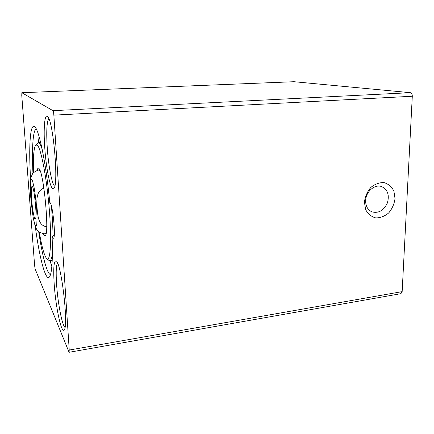 <?xml version="1.0" encoding="UTF-8"?>
<svg xmlns="http://www.w3.org/2000/svg" width="434" height="434" viewBox="0 0 434 434"><rect width="100%" height="100%" fill="white"/><g stroke="black" fill="none" stroke-linecap="round" stroke-linejoin="round"><path stroke-width="0.65" d="M69.082 352.289L35.159 269.031L34.622 265.608L21.771 95.458L21.857 92.724L52.97 110.675C53.36 111.137 53.653 112.628 53.854 115.14L69.234 350.048L69.082 352.289L400.924 293.672L402.155 291.626L412.295 96.25C412.267 94.194 411.606 93.006 410.309 92.675L293.997 81.717M65.002 327.437C62.078 325.413 57.765 302.672 56.588 284.33C55.84 272.601 56.143 265.478 57.5 262.966M54.185 283.95C55.612 306.583 61.454 334.392 64.227 329.797C68.762 325.912 61.172 262.033 56.138 260.894C53.865 260.53 53.214 268.217 54.185 283.95M44.751 147.647C46.199 169.982 50.984 192.425 53.843 188.443C58.943 185.15 53.094 118.835 47.431 116.377C44.534 113.719 43.411 129.142 44.751 147.647M34.747 126.766L34.649 126.679C38.941 129.148 46.064 162.989 49.785 202.569C52.585 202.19 56.23 238.83 53.333 238.239L52.118 236.47L54.272 234.919M34.649 126.679C29.995 122.806 28.644 147.782 30.602 179.041M35.268 226.488C39.456 257.753 45.7 282.046 49.498 276.897C51.982 273.241 52.856 259.765 52.118 236.47M54.744 186.208C51.982 184.564 48.434 165.859 47.252 147.788C46.259 131.583 46.769 121.829 48.776 118.525M50.512 274.624C47.008 274.017 42.266 255.68 38.702 231.767M32.946 173.199C31.79 149.025 32.876 130.081 36.196 128.811M51.836 266.547L50.008 260.698M38.414 142.596L39.065 136.498M365.64 200.676C365.716 191.861 374.607 183.983 381.508 186.528C387.654 189.479 389.613 194.964 387.383 202.982C383.792 210.506 378.681 213.479 372.041 211.906C367.793 209.991 365.661 206.248 365.64 200.676M364.408 202.114L365.661 209.66C367.999 213.973 371.358 216.723 375.736 217.906C380.358 217.944 384.687 216.278 388.723 212.915C392.179 208.743 394.284 203.958 395.027 198.555L393.898 191.09C391.674 186.745 388.381 183.913 384.025 182.6C379.365 182.443 374.965 184.059 370.815 187.45C367.262 191.703 365.13 196.591 364.408 202.114M42.212 149.437C41.143 146.139 40.15 144.034 39.244 143.122L38.192 142.612L35.686 145.092C33.792 148.07 33.049 157.254 33.451 172.64M48.906 260.378L49.867 260.72C50.984 260.498 51.825 258.018 52.4 253.272M53.024 235.857C52.91 226.977 52.373 217.049 51.418 206.079M39.304 232.217C41.935 247.564 44.48 256.434 46.926 258.838C50.474 261.838 51.825 239.839 49.248 208.803C46.704 177.794 41.046 148.531 37.389 145.195L35.686 145.092M43.4 233.725C44.165 235.537 44.832 236.101 45.396 235.423C49.443 232.955 43.736 172.564 39.065 168.598L38.762 168.283C38.094 167.795 37.568 168.49 37.178 170.372M31.633 199.255C32.371 209.611 34.438 220.559 35.425 219.007C37.291 217.819 34.243 186.94 32.197 186.338C31.248 186.36 31.064 190.667 31.633 199.255M46.698 226.732C38.089 225.642 37.78 215.156 37.096 208.38C36.798 201.604 35.534 191.117 43.877 188.144M51.836 266.519L50.154 260.682M38.555 142.585L39.076 136.526M69.234 350.048L402.155 291.626M53.854 115.14L412.295 96.25M21.857 92.724L294.154 81.711M52.97 110.675L410.309 92.675M36.608 207.962L37.053 217.705L36.803 224.253L35.924 226.358C35.083 225.387 34.156 222.338 33.147 217.212L30.792 197.779L30.331 188.47C30.326 183.262 30.64 180.121 31.286 179.041L32.561 180.983L34.085 187.401C35.127 193.624 35.968 200.475 36.608 207.962M46.275 232.456L45.434 233.714L43.877 233.763C40.205 232.619 38.333 231.827 38.263 231.387C37.324 230.541 36.331 228.93 35.29 226.553L33.277 218.297L31.064 201.506L30.244 184.336L30.809 177.88L32.583 173.665C32.566 173.209 34.253 172.07 37.639 170.242L39.136 169.992L40.248 171.067M46.064 233.644L45.386 233.72M294.073 81.711L21.836 92.719M40.65 142.45L38.192 142.612M52.226 260.416L49.867 260.72M46.926 258.838L49.053 260.492M39.136 169.992L39.809 169.938"/></g></svg>
